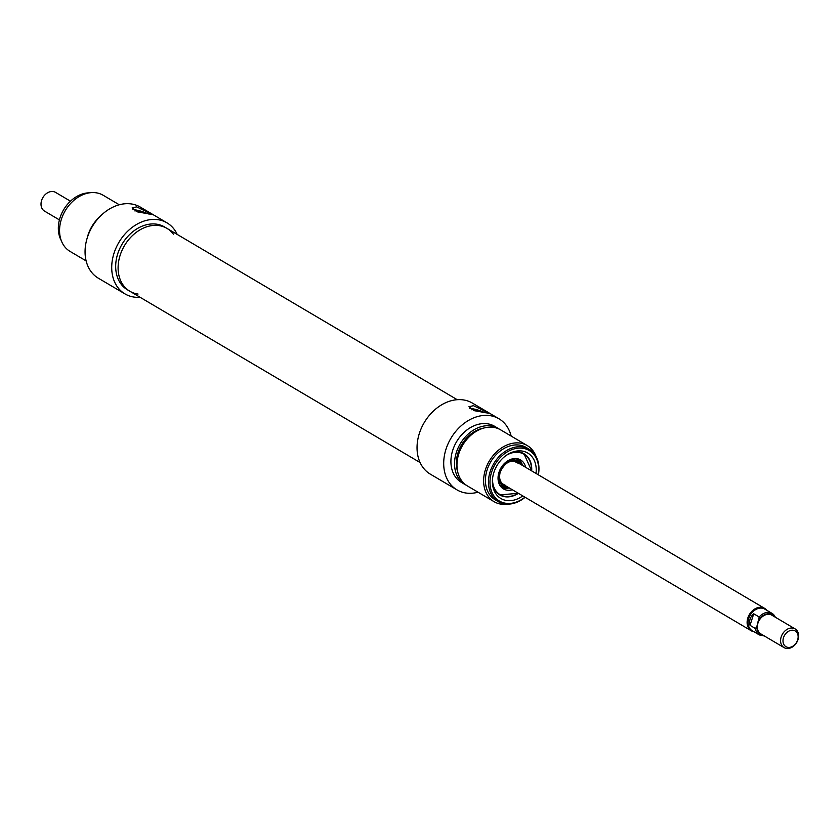<?xml version="1.0" encoding="UTF-8"?>
<svg xmlns="http://www.w3.org/2000/svg" width="840" height="840" viewBox="0 0 840 840"><rect width="100%" height="100%" fill="white"/><g stroke="black" fill="none" stroke-linecap="round" stroke-linejoin="round"><path stroke-width="1.26" d="M173.387 234.181A36.498 27.814 120.6 0 0 166.96 228.375A36.498 27.814 120.6 0 0 159.442 225.666A36.498 27.814 120.6 0 0 122.052 250.299A36.498 27.814 120.6 0 0 129.853 291.249A36.498 27.814 120.6 0 0 138.043 294.063M59.42 219.902L44.499 211.092A10.867 8.274 -59.4 0 1 42.893 197.536A10.867 8.274 -59.4 0 1 55.545 192.381L70.466 201.191M798 639.65A10.867 8.274 120.6 0 0 795.123 628.908A10.867 8.274 120.6 0 0 782.471 634.053A10.867 8.274 120.6 0 0 784.077 647.619A10.867 8.274 120.6 0 0 798 639.65M797.622 639.996A9.124 6.951 -59.4 0 1 784.654 645.635A9.124 6.951 -59.4 0 1 789.432 630.851A9.124 6.951 -59.4 0 1 797.622 639.996M795.123 628.908L771.855 615.174A10.867 8.274 120.6 0 0 757.943 623.133A10.867 8.274 120.6 0 0 760.82 633.885L784.077 647.619M759.192 617.001L756.893 626.388L755.465 628.551L750.015 625.327C748.902 620.802 750.141 616.949 753.743 613.788L759.192 617.001A12.495 9.524 120.6 0 1 772.086 613.41A12.495 9.524 120.6 0 1 775.299 617.2M753.743 613.788L750.015 625.327M766.731 610.25A13.041 9.933 120.6 0 0 764.568 608.339A13.041 9.933 120.6 0 0 749.385 614.523A13.041 9.933 120.6 0 0 751.307 630.798A13.041 9.933 120.6 0 0 754.026 631.775M775.425 617.274L772.086 613.41L764.81 609.126A12.495 9.524 120.6 0 0 750.267 615.038A12.495 9.524 120.6 0 0 752.115 630.641L759.381 634.935A12.495 9.524 120.6 0 1 755.465 628.551M148.344 213.969A10.867 1.984 17.9 0 0 132.836 209.674M145.666 213.528A7.518 1.376 17.9 0 0 134.894 210.956M136.647 206.882L152.785 214.609L137.393 211.859L132.111 207.931L136.647 206.882M61.278 240.576A30.419 23.184 -59.4 0 1 63.62 209.769A30.419 23.184 -59.4 0 1 89.46 192.822M166.971 222.831L140.311 207.091A41.286 31.458 120.6 0 0 92.242 226.653A41.286 31.458 120.6 0 0 98.343 278.197L125.002 293.927A41.286 31.458 -59.4 0 1 118.892 242.393A41.286 31.458 -59.4 0 1 166.971 222.831A41.286 31.458 -59.4 0 1 177.198 234.413M140.081 297.286A41.286 31.458 -59.4 0 1 125.002 293.927M129.853 291.249L127.428 289.81A36.498 27.814 -59.4 0 1 122.031 244.241A36.498 27.814 -59.4 0 1 164.535 226.947L166.96 228.375A36.498 27.814 120.6 0 0 124.457 245.669A36.498 27.814 120.6 0 0 129.853 291.249L420.105 462.556M119.27 204.761L103.183 195.269A32.592 24.832 120.6 0 0 65.226 210.714A32.592 24.832 120.6 0 0 70.045 251.402L86.132 260.904M99.761 216.752A32.592 24.832 120.6 0 0 87.203 238.025M518.417 493.332A23.898 18.218 -59.4 0 1 499.748 494.928A23.898 18.218 -59.4 0 1 492.534 484.302M511.245 452.592A23.898 18.218 -59.4 0 1 524.044 453.768A23.898 18.218 -59.4 0 1 531.668 470.883M531.552 470.81A23.898 18.218 120.6 0 0 523.981 453.737L531.625 470.852M518.375 493.311L499.685 494.897A23.898 18.218 120.6 0 0 518.291 493.269M469.665 408.481A10.867 1.984 -162.1 0 1 485.173 412.776M471.723 409.763A7.518 1.376 -162.1 0 1 482.496 412.335M473.487 405.689L489.615 413.417L474.222 410.666L468.941 406.739L473.487 405.689M536.014 473.445A26.407 20.129 120.6 0 0 512.389 452.141A26.407 20.129 120.6 0 0 492.692 485.52A26.407 20.129 120.6 0 0 522.764 495.905M524.937 497.185A29.337 22.355 -59.4 0 1 490.634 488.344A29.337 22.355 -59.4 0 1 513.881 448.969A29.337 22.355 -59.4 0 1 538.188 474.737M538.377 474.842A30.419 23.184 120.6 0 0 529.179 449.232A30.419 23.184 120.6 0 0 493.752 463.638A30.419 23.184 120.6 0 0 498.257 501.617A30.419 23.184 120.6 0 0 525.126 497.291M498.257 501.617L495.222 499.832A30.419 23.184 -59.4 0 1 490.718 461.853A30.419 23.184 -59.4 0 1 526.144 447.437L529.179 449.232M478.034 492.209A41.286 31.458 -59.4 0 1 456.992 489.878A41.286 31.458 -59.4 0 1 450.881 438.333A41.286 31.458 -59.4 0 1 498.95 418.772A41.286 31.458 -59.4 0 1 511.161 436.076M498.95 418.772L472.3 403.043A41.286 31.458 120.6 0 0 424.221 422.604A41.286 31.458 120.6 0 0 430.332 474.149L456.992 489.878M507.843 504.147A32.592 24.832 -59.4 0 1 494.12 501.701A32.592 24.832 -59.4 0 1 489.3 461.013A32.592 24.832 -59.4 0 1 527.247 445.568A32.592 24.832 -59.4 0 1 536.025 456.404M494.12 501.701L467.46 485.971A32.592 24.832 -59.4 0 1 462.641 445.274A32.592 24.832 -59.4 0 1 500.598 429.839L527.247 445.568M457.727 471.902A30.419 23.184 -59.4 0 1 483.578 428.106M466.274 485.205A32.592 24.832 -59.4 0 1 465.034 484.544A32.592 24.832 -59.4 0 1 460.215 443.846A32.592 24.832 -59.4 0 1 498.173 428.4A32.592 24.832 -59.4 0 1 499.359 429.167M465.034 484.544L461.401 482.391A32.592 24.832 -59.4 0 1 456.582 441.704A32.592 24.832 -59.4 0 1 494.54 426.258L498.173 428.4M525.641 467.324A16.842 12.831 120.6 0 0 520.191 459.711A16.842 12.831 120.6 0 0 499.002 472.259A16.842 12.831 120.6 0 0 503.087 488.691A16.842 12.831 120.6 0 0 512.389 489.773M521.472 464.867A14.553 11.099 120.6 0 0 521.283 464.499A14.553 11.099 120.6 0 0 501.039 467.943A14.553 11.099 120.6 0 0 507.812 487.326A14.553 11.099 120.6 0 0 508.221 487.316M758.993 619.878A11.403 8.694 -59.4 0 1 774.144 616.518M763.098 635.229A11.403 8.694 -59.4 0 1 756.893 626.388M500.178 471.334A13.052 9.944 120.6 0 0 500.073 471.65A13.052 9.944 120.6 0 0 503.906 484.775M517.156 462.315A13.052 9.944 120.6 0 0 503.591 465.549M519.96 463.974A13.692 10.427 120.6 0 0 509.292 461.444A13.692 10.427 120.6 0 0 500.01 471.828A13.692 10.427 120.6 0 0 506.709 486.423M492.555 478.653A23.468 17.882 120.6 0 0 518.196 493.206M531.447 470.757A23.468 17.882 120.6 0 0 506.31 455.343M501.701 487.599A16.684 12.716 120.6 0 0 509.197 487.893M522.448 465.433A16.684 12.716 120.6 0 0 518.563 459.018M499.853 485.268A15.624 11.907 120.6 0 0 505.911 487.337L507.812 487.326M521.283 464.499L520.37 462.83A15.624 11.907 120.6 0 0 515.634 458.524M166.96 228.375L457.212 399.693M764.379 635.985L759.381 634.935M503.16 484.334L751.307 630.798M516.411 461.874L764.568 608.339M505.691 485.425C500.346 483.578 498.54 479.042 500.262 471.807C505.481 461.601 511.592 458.85 518.595 463.565"/></g></svg>
